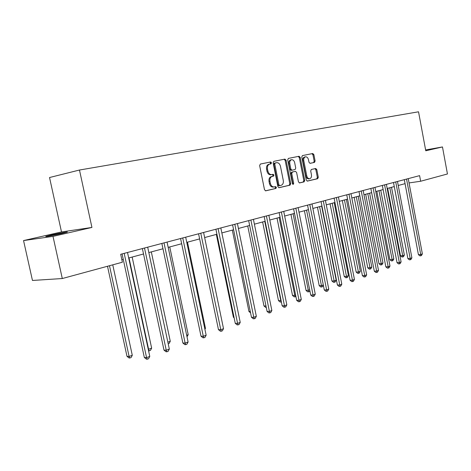 <?xml version="1.0" encoding="UTF-8"?>
<svg xmlns="http://www.w3.org/2000/svg" width="471" height="471" viewBox="0 0 471 471"><rect width="100%" height="100%" fill="white"/><g stroke="black" fill="none" stroke-linecap="round" stroke-linejoin="round"><path stroke-width="0.71" d="M271.52 162.766L270.66 161.971L260.357 164.043L259.645 165.586L264.49 189.719L265.697 190.837L275.947 188.447L276.43 187.364L275.606 186.593L274.163 186.922C272.303 187.016 271.037 185.827 270.36 183.354L269.96 181.364C269.63 178.745 270.372 177.102 272.179 176.437L273.492 176.154L273.975 175.082L273.139 174.294L271.749 174.594C269.859 174.694 268.57 173.493 267.881 170.985L267.481 168.989C267.157 166.363 267.899 164.732 269.712 164.096L271.031 163.831L271.52 162.766M271.661 174.611L270.819 174.765C268.929 174.865 267.64 173.664 266.951 171.161L266.551 169.166C266.227 166.546 266.969 164.915 268.788 164.279L270.101 164.014L270.589 162.948L269.777 162.148M265.426 190.837L275.017 188.6L275.494 187.523L274.893 186.757M273.339 187.052L273.233 187.075C271.373 187.17 270.101 185.986 269.43 183.513L269.029 181.523C268.7 178.909 269.441 177.267 271.249 176.607L272.562 176.319L273.045 175.247L272.368 174.458M51.469 235.005L46.158 236.348C43.438 237.225 54.059 235.294 61.819 233.498L66.976 232.185C69.555 231.343 59.158 233.233 51.469 235.005M314.498 162.407L315.111 160.964L313.869 154.606L312.762 153.517L302.411 155.595L301.776 157.049L306.297 180.028L307.398 181.1L317.69 178.697L318.296 177.243L316.8 169.584L315.711 168.512L311.319 169.478L310.695 170.938L311.449 174.765C311.714 176.902 311.131 178.215 309.7 178.703C308.269 178.768 307.292 177.808 306.762 175.83L303.789 160.723C303.53 158.615 304.095 157.314 305.496 156.825C306.962 156.755 307.963 157.732 308.499 159.746L308.994 162.254L310.101 163.337L314.498 162.407L313.562 162.583L314.181 161.141L312.938 154.788L311.873 153.693M425.772 150.779L442.475 146.946L447.45 173.97L420.65 181.247L419.602 175.642L120.688 254.281L122.395 262.217L62.296 278.538L52.999 236.383L91.933 227.446L79.475 170.031L418.531 111.798L425.772 150.779M286.091 160.228L284.908 159.11L273.834 161.335L273.145 162.848L277.89 186.616L279.062 187.717L290.077 185.144L290.737 183.637L286.091 160.228L285.161 160.411L284.031 159.286M298.19 156.443L299.285 157.55L303.813 180.54L303.183 182.024L304.113 181.871L299.574 182.925L298.455 181.847L296.6 172.451L295.458 171.356L292.397 172.027L291.743 173.516L293.692 183.354L293.209 184.414L292.414 183.655L287.704 159.899L288.37 158.415L299.067 156.266M299.285 157.55L300.215 157.367L299.073 156.266M300.215 157.367L304.749 180.387L304.113 181.871M442.475 146.946L425.613 149.949M91.933 227.446L61.501 231.944L23.55 240.569L52.999 236.383M23.55 240.569L32.464 280.463L62.296 278.538M79.475 170.031L49.537 177.526L61.501 231.944M409.046 182.931L420.65 181.247M121.877 259.815L123.278 259.439M128.689 257.984L143.531 253.993M148.836 252.568L162.978 248.765M168.176 247.363L181.665 243.737M186.769 242.365L199.633 238.903M204.644 237.561L216.931 234.252M221.853 232.933L233.592 229.771M238.42 228.476L249.648 225.456M254.393 224.178L265.132 221.288M269.795 220.034L280.074 217.272M284.661 216.036L294.505 213.392M299.014 212.18L308.446 209.642M312.885 208.447L321.928 206.015M326.291 204.844L334.969 202.506M339.261 201.352L347.586 199.115M351.819 197.979L359.809 195.824M363.971 194.706L371.648 192.639M375.752 191.538L383.129 189.554M387.168 188.471L394.262 186.563M398.242 185.492L405.06 183.655M278.797 187.717L289.141 185.303L289.8 183.79L285.161 160.411M275.247 162.972L274.77 164.032L278.92 184.862L279.745 185.633L281.128 185.315C282.894 184.638 283.613 183.013 283.283 180.434L280.469 166.281C279.792 163.79 278.514 162.589 276.642 162.689L274.316 163.154L273.839 164.214L274.77 164.032M279.703 185.639L278.808 185.786L277.99 185.015L273.839 164.214M274.316 163.154L275.694 162.878M303.183 182.024L299.32 182.925M294.552 171.521L291.467 172.192L290.807 173.687L292.756 183.513L293.692 183.354M292.691 184.208L292.756 183.513M294.669 162.683C294.116 160.635 293.086 159.645 291.573 159.722C290.124 160.222 289.53 161.547 289.795 163.696L290.872 169.113L292.038 170.214L295.082 169.554L295.735 168.07L294.669 162.683M291.573 159.722L290.642 159.905C289.188 160.405 288.599 161.73 288.864 163.879L289.795 163.696M291.996 170.219L291.09 170.384L289.936 169.283L288.864 163.879M309.947 163.349L313.562 162.583M305.496 156.825L304.566 157.008C303.165 157.497 302.594 158.798 302.859 160.905L303.789 160.723M309.7 178.703L308.77 178.862C307.339 178.927 306.356 177.967 305.826 175.989L302.859 160.905M307.151 181.1L316.753 178.856L317.366 177.402L315.864 169.748L314.969 168.671M107.5 266.262L126.987 356.323L129.101 356.465L132.28 355.293L112.757 264.837M109.49 265.721L129.101 356.465L129.837 358.001L128.989 357.942L126.987 356.323M132.28 355.293L131.109 357.53L129.837 358.001M122.089 253.91L144.332 357.477L146.569 357.624L124.197 253.357M149.778 356.417L148.571 358.714L147.288 359.202L146.569 357.624L149.778 356.417L127.511 252.485M147.288 359.202L146.393 359.137L144.332 357.477M129.025 257.896L148.601 349.282L151.65 348.157L132.163 257.054M148.247 349.264L149.278 350.807L148.565 350.765M151.65 348.157L150.496 350.353L149.278 350.807M167.864 342.187L170.278 341.298L151.321 251.903M170.278 341.298L169.142 343.447L168.206 343.795M142.377 248.576L163.985 350.1L166.245 350.224L144.509 248.011M169.325 349.064L168.135 351.319L166.905 351.784L166.245 350.224L169.325 349.064L147.688 247.175M166.905 351.784L165.998 351.731L163.985 350.1M161.853 243.448L182.866 343.018L185.138 343.112L164.014 242.883M188.1 341.999L186.928 344.213L185.745 344.66L185.138 343.112L188.1 341.999L167.064 242.076M185.745 344.66L184.838 344.619L182.866 343.018M186.681 335.258L188.206 334.693L169.748 246.945M188.206 334.693L187.011 336.836M180.576 238.526L201.011 336.212L203.301 336.282L182.748 237.955M206.145 335.211L204.997 337.377L203.861 337.807L203.301 336.282L206.145 335.211L185.686 237.178M203.861 337.807L202.942 337.778L201.011 336.212M204.767 328.593L205.468 328.334L187.487 242.171M205.468 328.334L204.926 329.353M198.574 233.787L218.467 329.665L220.775 329.712L200.77 233.21M223.513 328.681L222.377 330.807L221.282 331.225L220.775 329.712L223.513 328.681L203.59 232.468M221.282 331.225L220.363 331.201L218.467 329.665M215.901 229.23L235.276 323.359L237.59 323.383L218.108 228.653M240.228 322.394L239.109 324.484L238.055 324.878L237.59 323.383L240.228 322.394L220.822 227.935M238.055 324.878L237.131 324.866L235.276 323.359M216.342 234.411L233.398 317.224L234.01 317.224M234.134 317.825L233.398 317.224M232.586 224.844L251.467 317.283L253.787 317.289L234.805 224.261M256.33 316.335L255.229 318.384L254.216 318.773L253.787 317.289L256.33 316.335L237.419 223.572M254.216 318.773L253.286 318.767L251.467 317.283M232.321 230.113L248.953 311.508L250.284 311.502M250.554 312.809L248.953 311.508M248.664 220.611L267.081 311.425L269.406 311.413L250.896 220.028M271.855 310.495L270.772 312.508L269.795 312.879L269.406 311.413L271.855 310.495L253.416 219.362M269.795 312.879L268.864 312.885L267.081 311.425M247.74 225.968L263.978 305.985L265.968 305.962M266.256 307.38L265.691 307.386L263.978 305.985M264.172 216.53L282.135 305.773L284.466 305.75L266.409 215.942M286.833 304.861L285.767 306.839L284.82 307.198L284.466 305.75L286.833 304.861L268.847 215.3M284.82 307.198L283.889 307.21L282.135 305.773M262.63 221.965L278.491 300.651L281.069 300.48M264.767 221.388L281.063 302.017L280.174 302.029L278.491 300.651M281.358 301.905L281.063 302.017M279.138 212.592L296.677 300.321L299.008 300.28L281.381 212.003M301.293 299.421L300.239 301.369L299.326 301.717L299.008 300.28L301.293 299.421L283.73 211.385M299.326 301.717L298.396 301.728L296.677 300.321M277.025 218.091L292.52 295.5L295.635 295.117M279.168 217.514L295.064 296.83L294.169 296.854L292.52 295.5M295.912 296.518L295.064 296.83M293.592 208.794L310.719 295.052L313.05 294.993L295.835 208.2M315.258 294.163L314.222 296.082L313.339 296.418L313.05 294.993L315.258 294.163L298.108 207.605M313.339 296.418L312.403 296.436L310.719 295.052M290.943 214.346L306.085 290.513L309.7 289.936M293.086 213.769L308.605 291.82L307.71 291.843L306.085 290.513M309.859 290.754L309.459 291.502L308.605 291.82M307.557 205.12L324.289 289.959L326.621 289.889L309.806 204.526M328.752 289.088L327.734 290.978L326.88 291.296L326.621 289.889L328.752 289.088L311.996 203.949M326.88 291.296L325.944 291.325L324.289 289.959M304.407 210.725L319.22 285.685L321.452 285.609L323.294 284.926M306.556 210.148L321.711 286.969L320.816 286.998L319.22 285.685M323.341 285.167L322.535 286.662L321.711 286.969M321.057 201.564L337.413 285.037L339.744 284.955L323.306 200.976M341.805 284.178L340.798 286.032L339.974 286.344L339.744 284.955L341.805 284.178L325.426 200.416M339.974 286.344L339.043 286.38L337.413 285.037M317.442 207.222L331.931 281.01L334.163 280.922L336.164 280.186L321.646 206.092M319.591 206.645L334.398 282.27L333.503 282.306L331.931 281.01M336.164 280.186L335.193 281.976L334.398 282.27M334.116 198.132L350.106 280.274L352.438 280.18L336.365 197.537M354.433 279.427L353.438 281.258L352.644 281.558L352.438 280.18L354.433 279.427L338.419 196.996M352.644 281.558L351.713 281.593L350.106 280.274M330.071 203.825L344.254 276.489L346.479 276.383L348.416 275.67L334.204 202.713M332.22 203.248L346.479 276.383L346.685 277.719L345.796 277.76L344.254 276.489M348.416 275.67L347.463 277.431L346.685 277.719M346.756 194.806L362.399 275.659L364.725 275.559L348.999 194.211M366.656 274.829L365.679 276.63L364.907 276.919L364.725 275.559L366.656 274.829L350.989 193.693M364.907 276.919L363.977 276.96L362.399 275.659M342.305 200.534L356.188 272.103L358.413 271.991L360.291 271.296L346.379 199.439M344.454 199.957L358.413 271.991L358.602 273.31L357.713 273.351L356.188 272.103M360.291 271.296L359.349 273.033L358.602 273.31M358.996 191.585L374.31 271.196L376.629 271.078L361.239 190.996M378.501 270.372L377.536 272.144L376.788 272.426L376.629 271.078L378.501 270.372L363.165 190.49M376.788 272.426L375.858 272.474L374.31 271.196M354.168 197.343L367.769 267.846L369.988 267.722L371.807 267.051L358.178 196.266M356.312 196.766L369.988 267.722L370.153 269.035L369.264 269.082L367.769 267.846M371.807 267.051L370.877 268.764L370.153 269.035M370.854 188.465L385.843 266.863L388.157 266.739L373.091 187.876M389.976 266.056L389.022 267.805L388.298 268.076L388.157 266.739L389.976 266.056L374.957 187.387M388.298 268.076L387.374 268.123L385.843 266.863M365.673 194.252L378.996 263.719L381.216 263.589L382.982 262.936L369.629 193.187M367.816 193.675L381.216 263.589L381.357 264.885L380.474 264.932L378.996 263.719M382.982 262.936L382.063 264.62L381.357 264.885M382.346 185.439L397.035 262.671L399.337 262.535L384.583 184.85M401.098 261.87L400.162 263.589L399.455 263.854L399.337 262.535L401.098 261.87L386.391 184.379M399.455 263.854L398.537 263.907L397.035 262.671M376.841 191.244L389.9 259.715L392.108 259.574L393.827 258.944L380.739 190.196M378.978 190.673L392.108 259.574L392.231 260.857L391.348 260.91L389.9 259.715M393.827 258.944L392.92 260.604L392.231 260.857M393.497 182.507L407.886 258.597L410.182 258.455L395.728 181.924M411.889 257.814L410.965 259.503L410.282 259.762L410.182 258.455L411.889 257.814L397.483 181.459M410.282 259.762L409.364 259.821L407.886 258.597M387.68 188.329L400.485 255.824L402.687 255.676L404.353 255.064L391.525 187.299M389.817 187.758L402.687 255.676L402.793 256.948L401.916 257.001L400.485 255.824M404.353 255.064L403.459 256.701L402.793 256.948M404.312 179.663L418.413 254.646L420.709 254.493L406.538 179.074M422.363 253.875L421.451 255.541L420.786 255.794L420.709 254.493L422.363 253.875L408.239 178.627M420.786 255.794L419.867 255.853L418.413 254.646M268.788 164.279L269.712 164.096M266.551 169.166L267.481 168.989M266.951 171.161L267.881 170.985M272.562 176.319L273.492 176.154M271.249 176.607L272.179 176.437M269.029 181.523L269.96 181.364M269.43 183.513L270.36 183.354M275.017 188.6L275.947 188.447M270.101 164.014L271.031 163.831M289.8 183.79L290.737 183.637M289.141 185.303L290.077 185.144M277.99 185.015L278.92 184.862M303.813 180.54L304.749 180.387M291.467 172.192L292.397 172.027M290.807 173.687L291.743 173.516M289.936 169.283L290.872 169.113M305.826 175.989L306.762 175.83M315.864 169.748L316.8 169.584M317.366 177.402L318.296 177.243M316.753 178.856L317.69 178.697M312.938 154.788L313.869 154.606M314.181 161.141L315.111 160.964M270.819 174.765L271.749 174.594M273.233 187.075L274.163 186.922M278.808 185.786L279.745 185.633M291.09 170.384L292.02 170.214"/></g></svg>
